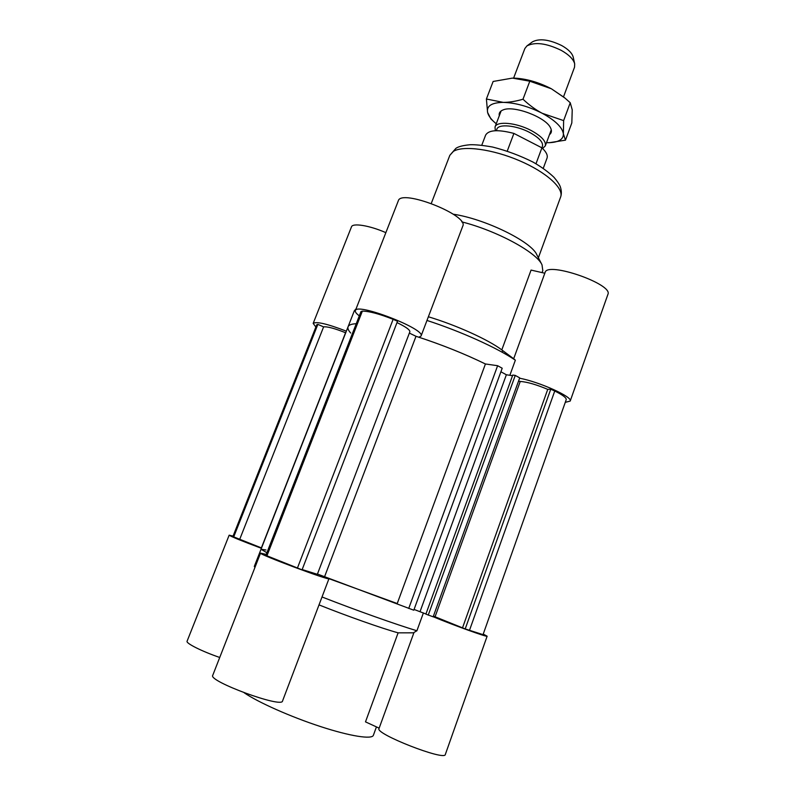 <?xml version="1.0" encoding="UTF-8"?>
<svg xmlns="http://www.w3.org/2000/svg" width="795" height="795" viewBox="0 0 795 795"><rect width="100%" height="100%" fill="white"/><g stroke="black" fill="none" stroke-linecap="round" stroke-linejoin="round"><path stroke-width="1.19" d="M266.236 554.443L260.541 553.111C257.838 553.986 330.511 581.135 328.961 578.681L397.232 603.534L485.427 363.971L497.62 365.71L502.202 368.234L413.788 610.202L317.453 574.04M409.365 333.095L416.004 336.295C440.977 344.374 464.121 353.596 485.427 363.971C465.105 354.063 442.924 345.149 418.895 337.229L421.062 336.027L462.769 226.128C469.199 215.326 400.909 188.495 398.295 200.847L355.365 310.646C356.379 302.259 426.031 329.2 421.062 336.027M462.581 627.662L547.735 389.371L550.756 389.232L554.751 391.011C562.731 394.976 566.557 397.868 566.219 399.686L483.042 634.639L465.204 628.934L433.424 616.115M518.519 381.183L520.248 381.431C527.274 381.958 536.436 384.611 547.735 389.371M396.993 322.601C405.778 326.805 410.061 329.875 409.852 331.813L317.344 574.308L302.17 569.548M408.719 608.463L497.62 365.71M500.91 371.782L506.365 374.773L512.537 375.697M425.931 613.988L414.066 609.437M420.098 611.494L506.365 374.773M425.882 614.128L512.775 375.041L515.259 375.419L519.721 377.873L433.166 616.821L425.882 614.128M428.237 615.141L515.259 375.419M265.868 555.377L361 311.531L362.351 311.123C369.099 311.163 379.364 313.886 393.128 319.322L397.51 321.26L302.06 569.836L265.868 555.377M266.882 555.953L362.351 311.123M297.39 568.147L393.128 319.322M465.204 628.934L550.756 389.232M469.447 630.465L554.751 391.011M345.716 332.797L345.567 332.737C334.675 328.395 327.351 326.447 323.615 326.874L317.861 324.38L316.748 324.847L232.895 536.555L261.545 547.954M350.704 333.016C348.359 330.452 347.485 328.365 348.071 326.775C348.776 324.956 351.499 323.933 356.249 323.724C351.499 323.933 348.776 324.956 348.071 326.775L261.038 549.246L266.891 552.754L261.038 549.246L265.997 549.981M239.742 539.249L323.615 326.874M233.66 537.032L317.861 324.38M232.905 536.605L316.837 324.688M519.602 378.201C539.974 382.077 573.135 397.162 570.204 401.068L565.275 402.349M359.31 315.873C356.279 313.578 354.967 311.839 355.365 310.646M315.893 327.013L313.17 323.406C316.34 321.269 327.401 323.863 346.352 331.167M385.863 232.657C369.715 225.512 352.543 222.729 351.47 226.873L313.17 323.406M461.756 221.865C497.104 230.818 536.685 252.383 542.011 264.834L542.806 270.628L542.091 272.606M428.366 316.768C456.409 325.195 488.359 339.703 501.804 349.899L531.06 270.081L544.823 273.232M570.204 401.068L607.917 294.359C613.531 284.242 546.98 261.158 545.092 272.496L513.679 358.754L515.359 360.185L509.853 375.3M513.679 358.754L501.804 349.899M426.975 320.445C460.792 331.386 497.123 347.832 515.359 360.185M348.071 326.775L354.332 310.756L356.061 308.867M453.229 214.203C485.049 218.844 531.547 241.7 536.814 254.748L541.932 264.675M483.241 634.062L487.126 636.199C488.219 637.679 452.792 624.94 433.196 616.751M261.406 548.302C241.75 540.958 231.007 536.575 229.159 535.174L233.074 536.098M379.155 728.15L365.491 721.87L398.116 632.84C381.839 628.368 347.335 616.214 319.014 604.886M376.433 726.898L373.382 735.286C372.03 739.618 350.347 736.309 320.514 726.56C290.731 716.851 258.097 702.323 244.214 692.803M398.116 632.84L413.867 632.83M487.126 636.199L445.329 754.475C445.13 761.312 374.684 733.725 379.006 728.558L414.016 632.423L416.908 630.763C395.592 624.333 356.488 610.451 322.015 596.975M229.159 535.174L187.083 641.217C185.682 643.225 201.92 651.383 219.738 657.475M260.541 553.111L212.732 675.372C208.052 681.186 282.265 708.415 282.533 701.011L328.961 578.681M416.908 630.763L423.407 612.905M254.947 567.421L254.301 566.447L261.038 549.246M574.696 63.898L573.235 57.19C572.201 53.205 568.365 49.33 561.737 45.563C549.136 39.462 539.368 38.23 532.421 41.847L526.906 45.931C534.985 41.738 546.423 43.208 561.22 50.353C569.001 54.766 573.493 59.287 574.696 63.898L574.527 67.197L563.516 96.851M513.61 78.099L524.859 48.535L526.906 45.931M495.325 130.718L495.017 126.991C496.666 120.81 516.353 122.589 531.199 130.529C541.594 136.253 546.304 141.371 545.3 145.892L542.617 148.496M507.27 151.04L513.908 133.421L541.912 147.83L542.448 146.34C543.343 142.255 539.07 137.614 529.639 132.437C516.194 125.262 498.366 123.623 496.865 129.207L496.309 130.678M543.253 168.341L547.02 158.165C547.974 155.353 546.274 151.905 541.912 147.83L535.989 163.75M513.908 133.421C498.137 129.337 488.716 129.893 485.636 135.09L481.77 145.227M549.484 134.623C551.68 132.974 551.998 130.668 550.458 127.707C545.658 117.153 513.679 105.129 503.116 109.909C500.005 111.121 498.723 113.069 499.29 115.752M546.493 142.673L549.623 142.663C558.945 142.176 563.526 139.224 563.377 133.808C562.304 127.27 555.248 120.433 542.21 113.278C528.566 106.401 515.567 102.764 503.205 102.376C491.638 102.605 486.431 105.954 487.583 112.403C488.309 115.305 490.406 118.415 493.884 121.715L496.239 123.782M490.922 118.942L487.583 112.403L486.401 99.007L503.205 102.376C509.048 102.416 515.647 101.362 522.991 99.226C529.301 105.169 535.711 109.849 542.21 113.278L563.635 120.611L563.377 133.808L565.464 140.168L571.824 122.937L572.231 109.839L570.244 102.754L565.066 98.143L551.372 88.772L564.46 97.646M514.186 78.109C526.23 78.665 538.632 82.213 551.372 88.772L529.798 81.209L512.447 78.099L493.129 81.468L486.401 99.007M565.464 140.168L549.514 142.673M563.635 120.611L570.244 102.754M522.991 99.226L529.798 81.209M324.618 576.584L416.004 336.295M435.054 616.811L520.248 381.431M261.386 547.894L345.567 332.737M431.288 203.391L449.831 155.323L453.398 151.368C463.068 145.256 492.562 149.142 519.413 160.679C546.334 172.147 564.102 188.365 560.634 196.971L538.374 257.779M502.102 352.195L502.698 350.565M449.831 155.323L455.893 148.357C458.308 146.618 462.988 145.415 469.925 144.75C475.281 144.541 482.813 145.306 492.542 147.025C506.654 150.603 520.238 155.671 533.296 162.23C541.643 167.079 548.53 172.098 553.966 177.285C557.106 180.962 559.183 184.013 560.197 186.457C561.568 190.353 561.717 193.861 560.634 196.971M501.118 110.942L495.017 126.991M551.283 129.794L545.3 145.892M493.884 121.715L490.783 118.813"/></g></svg>
